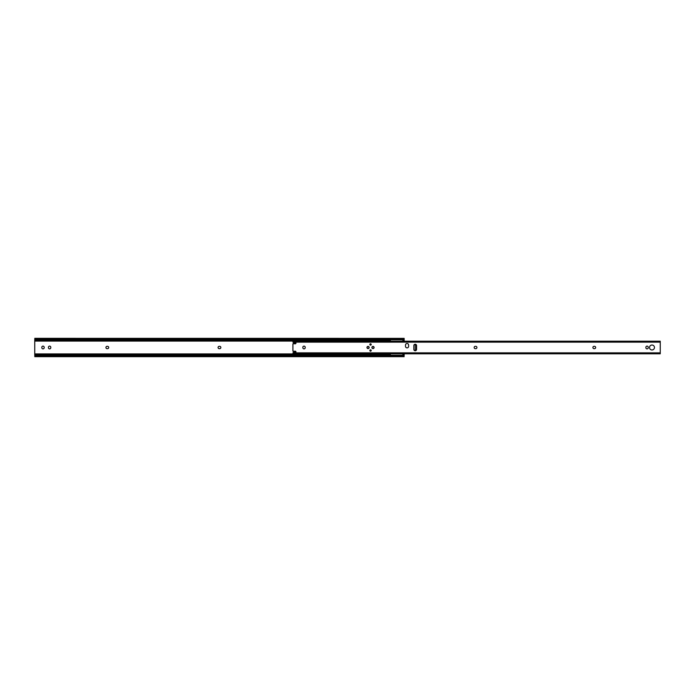 <?xml version="1.0" encoding="UTF-8"?>
<svg xmlns="http://www.w3.org/2000/svg" width="695" height="695" viewBox="0 0 695 695"><rect width="100%" height="100%" fill="white"/><g stroke="black" fill="none" stroke-linecap="round" stroke-linejoin="round"><path stroke-width="1.04" d="M218.082 347.5A1.173 1.173 0 0 0 219.255 348.673L219.672 348.673A1.173 1.173 0 0 0 220.836 347.5A1.173 1.173 0 0 0 219.672 346.327L219.255 346.327A1.173 1.173 0 0 0 218.082 347.5M105.935 347.5A1.173 1.173 0 0 0 107.108 348.673L107.525 348.673A1.173 1.173 0 0 0 108.689 347.5A1.173 1.173 0 0 0 107.525 346.327L107.108 346.327A1.173 1.173 0 0 0 105.935 347.5M44.176 347.291A1.173 1.173 0 0 0 43.012 346.127A1.173 1.173 0 0 0 41.839 347.291L41.839 347.709A1.173 1.173 0 0 0 43.012 348.873A1.173 1.173 0 0 0 44.176 347.709L44.176 347.291M50.778 347.291A1.173 1.173 0 0 0 49.606 346.127A1.173 1.173 0 0 0 48.433 347.291L48.433 347.709A1.173 1.173 0 0 0 49.606 348.873A1.173 1.173 0 0 0 50.778 347.709L50.778 347.291M404.169 338.361L34.75 338.335L35.315 338.934A1.555 1.103 0 0 0 36.305 339.186L402.613 339.186A1.555 1.103 0 0 0 403.604 338.934L404.169 338.361L404.169 341.202M36.305 339.186L36.305 339.777A1.555 1.103 180 0 1 35.315 339.525L34.75 339.342L34.75 355.658L35.315 355.475A1.555 1.103 0 0 1 36.305 355.223L402.613 355.223A1.555 1.103 0 0 1 403.604 355.475L404.169 356.665L34.75 356.665L35.315 355.475L34.75 355.475M404.169 353.798L404.169 355.658L403.604 355.475M403.604 339.525L404.169 339.342L403.604 339.525A1.555 1.103 180 0 1 402.613 339.777L402.613 339.186M34.75 339.525L35.315 339.525L34.75 338.361M36.305 339.777L402.613 339.777M36.305 355.223L36.305 355.814A1.555 1.103 180 0 0 35.315 356.066L34.75 356.639M404.169 356.639L403.604 356.066A1.555 1.103 180 0 0 402.613 355.814L402.613 355.223M36.305 355.814L402.613 355.814M390.408 341.115L391.129 341.549M401.727 341.549L403.847 340.072M403.96 339.282L403.96 339.855M390.355 339.777L390.355 341.202M391.129 353.451L390.355 353.911L390.355 355.223M403.96 355.145L403.96 355.718M403.847 354.928L401.727 353.451M370.539 349.837A0.678 0.678 0 0 0 369.862 350.515A0.678 0.678 0 0 0 370.539 351.192A0.678 0.678 0 0 0 371.208 350.515A0.678 0.678 0 0 0 370.539 349.837M370.539 343.808A0.678 0.678 0 0 0 369.862 344.485A0.678 0.678 0 0 0 370.539 345.163A0.678 0.678 0 0 0 371.208 344.485A0.678 0.678 0 0 0 370.539 343.808M368.072 346.405A1.095 1.095 0 0 0 366.977 347.5A1.095 1.095 0 0 0 368.072 348.595A1.095 1.095 0 0 0 369.158 347.5A1.095 1.095 0 0 0 368.072 346.405M373.007 346.405A1.095 1.095 0 0 0 371.912 347.5A1.095 1.095 0 0 0 373.007 348.595A1.095 1.095 0 0 0 374.092 347.5A1.095 1.095 0 0 0 373.007 346.405M415.21 350.749A1.347 1.347 0 0 0 416.557 349.394L416.557 345.606A1.347 1.347 0 0 0 415.21 344.251A1.347 1.347 0 0 0 413.855 345.606L413.855 349.394A1.347 1.347 0 0 0 415.21 350.749M407.053 347.865A1.555 1.555 0 0 0 408.608 346.301L408.608 345.059A1.555 1.555 0 0 0 407.053 343.504A1.555 1.555 0 0 0 405.498 345.059L405.498 346.301A1.555 1.555 0 0 0 407.053 347.865M292.908 341.393L293.551 342.913L296.027 343.139L295.61 343.764L293.221 343.764A0.834 0.834 0 0 0 292.908 343.817L292.908 351.184A0.834 0.834 0 0 0 293.221 351.236L295.61 351.236L296.027 351.861L293.594 352.087L292.908 353.798L660.25 353.798L660.25 341.393M651.988 345.033A2.467 2.467 0 0 0 649.521 347.5A2.467 2.467 0 0 0 651.988 349.967A2.467 2.467 0 0 0 654.455 347.5A2.467 2.467 0 0 0 651.988 345.033M304.028 348.873A1.173 1.173 0 0 0 305.192 347.709L305.192 347.291A1.173 1.173 0 0 0 304.028 346.127A1.173 1.173 0 0 0 302.855 347.291L302.855 347.709A1.173 1.173 0 0 0 304.028 348.873M647.054 348.873A1.173 1.173 0 0 0 648.226 347.709L648.226 347.291A1.173 1.173 0 0 0 647.054 346.127A1.173 1.173 0 0 0 645.89 347.291L645.89 347.709A1.173 1.173 0 0 0 647.054 348.873M594.486 348.673A1.173 1.173 0 0 0 595.658 347.5A1.173 1.173 0 0 0 594.486 346.327L594.077 346.327A1.173 1.173 0 0 0 592.904 347.5A1.173 1.173 0 0 0 594.077 348.673L594.486 348.673M475.745 348.673A1.173 1.173 0 0 0 476.918 347.5A1.173 1.173 0 0 0 475.745 346.327L475.328 346.327A1.173 1.173 0 0 0 474.164 347.5A1.173 1.173 0 0 0 475.328 348.673L475.745 348.673M414.515 344.451L415.384 344.807A1.042 0.747 90 0 1 415.914 345.806L415.627 345.806A1.042 0.747 -90 0 0 415.097 344.807L414.402 344.52M414.402 350.48L415.097 350.193A1.042 0.747 -90 0 0 415.627 349.194L415.914 345.806M415.914 349.194A1.042 0.747 90 0 1 415.384 350.193L414.515 350.549M415.627 349.194L415.627 345.806M414.081 350.132L414.081 344.868M367.03 347.5C367.724 348.838 368.419 348.838 369.106 347.5C368.419 346.162 367.724 346.162 367.03 347.5M371.964 347.5C372.659 348.838 373.354 348.838 374.04 347.5C373.354 346.162 372.659 346.162 371.964 347.5M402.396 341.089L404.169 341.089M34.75 341.089L390.355 341.089M34.75 353.911L390.355 353.911M402.396 353.911L404.169 353.911M34.75 340.211L390.355 340.211M403.656 340.211L404.169 340.211M34.75 354.789L390.355 354.789M403.656 354.789L404.169 354.789M35.315 338.934L403.604 338.934M35.315 356.066L403.604 356.066M292.908 352.86L660.25 352.86M292.908 342.14L660.25 342.14M292.908 341.202L660.25 341.202"/></g></svg>
